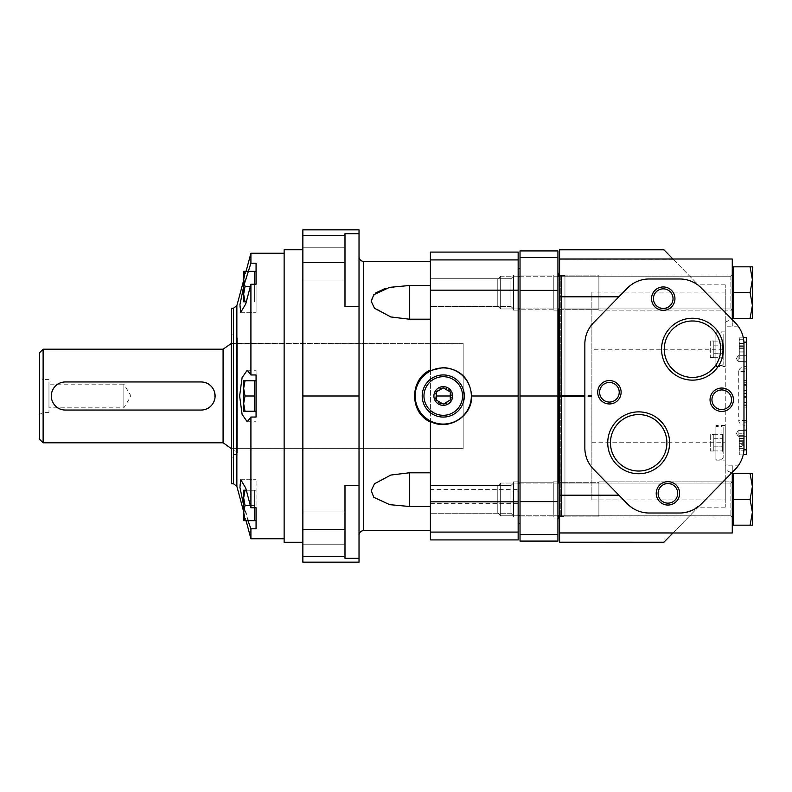 <?xml version="1.0" encoding="UTF-8"?>
<svg xmlns="http://www.w3.org/2000/svg" width="792" height="792" viewBox="0 0 792 792"><rect width="100%" height="100%" fill="white"/><g stroke="black" fill="none" stroke-linecap="round" stroke-linejoin="round"><path stroke-width="0.59" stroke-dasharray="3.96 2.97" d="M733.214 273.388L733.214 311.771L733.214 273.388L733.214 311.771L733.214 273.388L732.273 273.388L732.273 311.771L732.273 273.388M733.214 292.585L733.214 266.835L733.214 292.585L733.214 266.835L752.4 266.835L733.214 266.835L752.4 266.835L752.4 279.715L750.103 266.835L752.4 279.715L750.103 292.585L733.214 292.585L750.103 292.585L752.4 279.715L752.4 305.455L750.103 292.585L752.4 305.455L750.103 318.325L752.4 318.325L733.214 318.325L733.214 292.585L750.103 292.585L752.4 279.715L752.4 266.835L752.4 318.325L752.4 279.715M518.156 276.2L500.663 276.2L497.792 279.071L497.792 306.088L497.792 279.071L497.792 306.088L497.792 279.071L500.663 276.2L500.663 308.959L500.663 276.2L500.663 308.959L500.663 276.2L730.867 276.2L732.273 274.794L732.273 310.365L732.273 274.794L732.273 310.365L732.273 274.794L730.867 276.2L559.578 276.2M750.103 318.325L752.4 305.455L752.4 318.325L733.214 318.325L750.103 318.325L752.4 305.455L750.103 292.585M733.214 480.229L733.214 518.611L733.214 480.229L733.214 518.611L733.214 480.229L732.273 480.229L732.273 518.611L732.273 480.229M733.214 499.415L733.214 525.165L733.214 473.675L733.214 499.415L733.214 473.675L752.4 473.675L733.214 473.675L752.4 473.675L752.4 486.545L750.103 473.675L752.4 486.545L750.103 499.415L733.214 499.415L750.103 499.415L752.4 486.545L752.4 512.285L750.103 499.415L752.4 512.285L750.103 525.165L752.4 525.165L733.214 525.165L733.214 499.415L750.103 499.415L752.4 486.545L752.4 473.675L752.4 525.165L752.4 486.545M518.156 483.041L500.663 483.041L497.792 485.912L497.792 512.929L497.792 485.912L497.792 512.929L497.792 485.912L500.663 483.041L500.663 515.8L500.663 483.041L500.663 515.8L500.663 483.041L730.867 483.041L732.273 481.635L732.273 517.206L732.273 481.635L732.273 517.206L732.273 481.635L730.867 483.041L559.578 483.041M750.103 525.165L752.4 512.285L752.4 525.165L733.214 525.165L750.103 525.165L752.4 512.285L750.103 499.415M557.934 483.041L520.027 483.041M557.934 276.2L520.027 276.2M672.943 532.996L732.273 472.319L732.273 465.835L732.273 472.319L701.445 503.851L691.515 510.612M722.938 481.873L663.943 542.213L559.578 542.213L559.578 532.739L673.21 532.739L559.578 532.739M725.254 499.93L725.254 442.203L591.871 442.203L591.871 499.93L725.254 499.93L725.254 465.835L725.254 469.715L731.659 472.953L735.303 469.22L732.273 472.319L732.273 532.996L732.273 465.835L732.273 532.996L559.578 532.996M725.254 479.497L698.217 507.157L725.254 479.497L725.254 507.157L725.254 479.497M685.753 512.394L679.694 513.008L649.133 513.008C640.629 512.869 633.382 509.82 627.383 503.851L593.515 469.22C587.862 463.251 584.971 456.162 584.852 447.955L584.852 344.045C584.971 335.838 587.862 328.749 593.515 322.78L627.383 288.149C633.352 282.19 640.609 279.14 649.133 278.992L679.694 278.992C688.198 279.13 695.445 282.18 701.445 288.149L672.943 259.004M743.262 454.499L743.916 449.826L743.262 454.499L746.312 454.499L746.312 371.428L738.738 371.428C738.995 368.864 740.748 367.31 743.975 366.785L743.975 344.045A30.423 30.423 0 0 0 743.916 342.174L743.262 337.501L743.916 342.174A30.423 30.423 0 0 1 743.975 344.045A30.423 30.423 0 0 0 743.668 339.718A30.423 30.423 0 0 1 743.975 344.045C743.846 335.838 740.956 328.749 735.303 322.78L731.659 319.047L725.254 322.285L725.254 326.165L725.254 292.07L591.871 292.07L591.871 349.797L725.254 349.797L725.254 292.07M663.854 249.708L731.659 319.047M725.254 312.503L698.217 284.843L725.254 312.503L725.254 284.843L725.254 312.503M743.975 435.669L739.292 435.669L739.292 454.856L739.292 435.669L743.975 435.669L743.975 433.788L743.975 447.955L743.975 425.215L746.312 425.255L743.975 425.255L743.975 447.955A30.423 30.423 0 0 1 743.916 449.826A30.423 30.423 0 0 0 743.975 447.955A30.423 30.423 0 0 1 743.559 452.984L743.183 454.856L743.559 452.984A30.423 30.423 0 0 0 743.975 447.955C743.846 456.162 740.956 463.251 735.303 469.22M737.342 466.924L738.164 465.835L725.254 465.835M743.341 337.847L743.668 339.718L743.341 337.847L739.292 337.847L743.341 337.847M743.975 366.785L743.975 344.045L743.975 358.905L743.975 357.034L739.292 357.034L739.292 337.847L739.292 358.905L743.975 358.905L743.975 344.045M739.292 450.153L739.292 446.955L743.975 446.955L743.975 438.501L743.975 445.302L739.292 445.302L739.292 450.153L743.896 450.153L743.975 447.955L743.975 433.788L739.292 433.788L743.975 433.788M732.273 319.681L732.273 259.004L732.273 326.165L732.273 259.004L559.578 259.261L559.578 249.708M732.273 275.032L732.273 310.127L732.273 275.032L732.273 310.127L732.273 275.032L598.891 275.032L598.891 310.127L598.891 275.032L598.891 310.127L598.891 275.032L732.273 275.032M732.273 481.873L732.273 516.968L732.273 481.873L732.273 516.968L732.273 481.873L598.891 481.873L598.891 516.968L598.891 481.873L598.891 516.968L598.891 481.873L732.273 481.873M673.21 259.261L559.578 259.261M591.871 499.93L591.871 296.792L559.578 296.792L559.578 259.004M591.871 495.208L559.578 495.208L559.578 296.792M673.16 259.222L559.578 259.222M559.578 269.636L559.578 522.364L559.578 269.636M559.578 275.844L559.578 309.316L559.578 275.844L559.578 309.316L559.578 275.844L598.891 275.844L598.891 309.316L598.891 275.844L598.891 309.316L598.891 275.844L559.578 275.844M559.578 482.684L559.578 516.156L559.578 482.684L559.578 516.156L559.578 482.684L598.891 482.684L598.891 516.156L598.891 482.684L598.891 516.156L598.891 482.684L559.578 482.684M559.578 532.521L559.578 495.208M591.871 296.792L591.871 292.07M591.871 442.203L591.871 349.797M725.254 442.203L725.254 349.797M725.254 331.878L725.254 366.518L725.254 331.878L715.899 331.878L715.899 366.518L715.899 331.878M725.254 425.482L725.254 460.122L725.254 425.482L715.899 425.482L715.899 460.122L715.899 425.482M725.254 469.715L725.254 322.285M738.738 371.428L738.738 420.572C738.995 423.136 740.748 424.69 743.975 425.215M559.102 276.2L559.102 308.959M559.102 483.041L559.102 515.8M559.102 522.364L559.102 269.636M559.102 274.854L559.102 517.146L559.102 274.854L561.449 275.487L561.449 516.513L561.449 275.487L564.953 275.487L564.953 516.513L564.953 275.487L564.953 516.513L564.953 275.487L560.281 275.487L560.281 516.513L560.281 275.487L559.102 275.171M663.241 288.852A9.801 9.801 0 0 1 673.042 298.653A9.801 9.801 0 0 1 663.241 308.454A9.801 9.801 0 0 1 653.44 298.653A9.801 9.801 0 0 1 663.241 288.852M667.923 483.546A9.801 9.801 0 0 1 677.724 493.347A9.801 9.801 0 0 1 667.923 503.148A9.801 9.801 0 0 1 658.122 493.347A9.801 9.801 0 0 1 667.923 483.546M721.74 389.941A9.801 9.801 0 0 1 731.541 399.742A9.801 9.801 0 0 1 721.74 409.543A9.801 9.801 0 0 1 711.949 399.742A9.801 9.801 0 0 1 721.74 389.941M609.414 382.457A9.801 9.801 0 0 1 619.215 392.258A9.801 9.801 0 0 1 609.414 402.059A9.801 9.801 0 0 1 599.623 392.258A9.801 9.801 0 0 1 609.414 382.457M692.495 320.978A28.215 28.215 0 0 1 720.71 349.193A28.215 28.215 0 0 1 692.495 377.418A28.215 28.215 0 0 1 664.27 349.193A28.215 28.215 0 0 1 692.495 320.978M638.669 414.582A28.215 28.215 0 0 1 666.884 442.807A28.215 28.215 0 0 1 638.669 471.022A28.215 28.215 0 0 1 610.454 442.807A28.215 28.215 0 0 1 638.669 414.582M743.262 337.501L746.312 337.501L746.312 366.745L743.975 366.745L746.312 366.745L746.312 371.428M746.312 406.405L746.312 390.466L746.312 406.405L743.975 406.405L743.975 422.185L743.975 419.918L746.312 419.918M743.975 419.918L743.975 390.466L743.975 400.386L746.312 400.386L746.312 405.662L746.312 400.386L743.975 400.386L743.975 405.662L743.975 393.416L746.312 393.416M746.312 385.001L746.312 366.607L746.312 385.001L743.975 385.001L743.975 397.435L743.975 393.495L746.312 393.495M746.312 355.747L746.312 361.37L746.312 355.747L746.312 361.37L746.312 355.747L738.124 355.747L738.124 361.37L738.124 355.747L738.124 361.37L738.124 355.747L746.312 355.747M746.312 430.63L746.312 436.253L746.312 430.63L746.312 436.253L746.312 430.63L738.124 430.63L738.124 436.253L738.124 430.63L738.124 436.253L738.124 430.63L746.312 430.63M736.441 433.442L738.124 430.63L736.441 433.442L738.124 436.253L746.312 436.253L738.124 436.253L736.441 433.442M736.441 358.558L738.124 355.747L736.441 358.558L738.124 361.37L746.312 361.37L738.124 361.37L736.441 358.558M743.975 393.495L743.975 385.694L746.312 385.694M746.312 368.884L743.975 368.884L743.975 385.694M743.975 368.884L743.975 385.001M743.975 407.108L746.312 407.108M743.975 402.95L746.312 402.95M743.975 393.416L743.975 406.405M739.292 454.856L743.183 454.856L739.292 454.856M739.292 446.955L739.292 438.501L739.292 443.342L743.975 443.342M739.292 443.342L739.292 445.302M739.292 438.501L743.975 438.501L743.975 440.283L739.292 440.283M739.292 441.688L743.975 441.688L743.975 440.283M743.975 446.955L743.975 441.688M739.292 448.371L743.975 448.371A30.423 30.423 0 0 1 743.896 450.153M743.975 444.322L743.975 446.411L743.975 442.243L743.975 444.322L739.292 444.322L739.292 446.411L743.975 446.411M739.292 446.411L739.292 442.243L743.975 442.243M739.292 442.243L739.292 444.322M743.975 357.034L739.292 357.034L739.292 358.905L743.975 358.905M739.292 345.777L739.292 352.895L743.975 352.895L739.292 352.895L739.292 343.391L739.292 345.777L743.975 345.777M739.292 347.985L743.975 347.985L743.975 352.895M743.975 348.381L743.975 351.113L743.975 346.252L743.975 348.381L739.292 348.381L739.292 351.113L743.975 351.113L739.292 351.113L739.292 348.381L743.975 348.381L739.292 348.381L739.292 346.252L739.292 348.381L739.292 346.352L739.292 348.381L743.975 348.381M739.292 351.113L743.975 351.113L739.292 351.113L739.292 348.381L739.292 351.113M723.146 433.442L723.146 452.163L723.146 433.442L722.423 434.699L722.423 450.905L722.423 434.699L713.79 434.699L713.79 438.748L722.423 438.748L713.79 438.748L713.79 434.699M723.146 427.591L723.146 458.014L723.146 427.591L721.977 426.423L721.977 459.182L721.977 426.423L715.899 426.423L715.899 459.182L715.899 426.423M723.146 339.837L723.146 358.558L723.146 339.837L722.423 341.095L722.423 357.301L722.423 341.095L713.79 341.095L713.79 345.144L722.423 345.144L713.79 345.144L713.79 341.095M723.146 333.986L723.146 364.409L723.146 333.986L721.977 332.818L721.977 365.577L721.977 332.818L715.899 332.818L715.899 365.577L715.899 332.818M713.79 450.905L713.79 438.748L713.79 446.856L722.423 446.856L713.79 446.856L713.79 450.905L722.423 450.905L723.146 452.163M710.276 434.61L710.276 450.995L710.276 434.61L713.79 434.61L713.79 450.995L713.79 434.61M713.79 357.301L713.79 345.144L713.79 353.252L722.423 353.252L713.79 353.252L713.79 357.301L722.423 357.301L723.146 358.558M710.276 341.005L710.276 357.39L710.276 341.005L713.79 341.005L713.79 357.39L713.79 341.005M557.934 273.141L557.934 518.859L557.934 273.141M557.934 481.873L557.934 516.968L557.934 481.873L557.934 516.968L557.934 481.873L553.252 481.873L553.252 516.968L553.252 481.873L553.252 516.968L553.252 481.873L557.934 481.873M557.934 275.032L557.934 310.127L557.934 275.032L557.934 310.127L557.934 275.032L553.252 275.032L553.252 310.127L553.252 275.032L553.252 310.127L553.252 275.032L557.934 275.032M557.934 250.915L557.934 541.084M520.027 250.915L520.027 541.084M520.027 396L557.934 396M518.156 268.468L518.156 523.532L518.156 268.468M520.027 268.468L520.027 523.532L520.027 268.468M520.027 482.803L520.027 516.038L520.027 482.803L520.027 516.038L520.027 482.803L553.252 482.803L553.252 516.038L553.252 482.803L553.252 516.038L553.252 482.803L520.027 482.803M520.027 275.962L520.027 309.197L520.027 275.962L520.027 309.197L520.027 275.962L553.252 275.962L553.252 309.197L553.252 275.962L553.252 309.197L553.252 275.962L520.027 275.962M43.114 442.807L43.114 349.193M65.34 381.962C47.233 381.101 47.223 410.88 65.34 410.038L201.069 410.038C219.176 410.899 219.196 381.12 201.069 381.962L65.34 381.962M39.6 439.293L39.6 352.707M39.6 377.596L39.6 414.404L39.6 377.596L43.114 379.615L43.114 412.385L43.114 379.615L48.965 379.615L48.965 412.385L48.965 379.615M233.828 448.648L463.162 448.648L231.502 448.648L231.502 343.352L231.224 448.569L231.224 343.431L463.162 343.352L463.162 448.648L463.162 343.352L463.162 448.648L463.162 343.352L233.828 343.352L233.828 448.648L233.828 343.352M48.965 384.179L48.965 407.821L48.965 384.179L123.849 384.179L123.849 407.821L123.849 384.179L131.007 396L123.849 407.821L48.965 407.821M254.658 507.751L254.658 520.651L254.658 497.831L254.658 520.651L254.658 513.038L254.658 520.651L256.063 520.651L256.063 479.695L256.063 528.799L256.063 507.751L250.915 507.751L250.915 417.047L256.063 417.047L256.063 370.26L256.063 374.953L250.915 374.953L250.915 284.249L256.063 284.249L256.063 263.201L256.063 312.305L256.063 263.201L250.915 263.201L250.915 253.252M245.015 505.435L243.659 497.831L243.659 520.651L245.015 520.651L243.659 513.038L243.659 490.228L243.659 497.831L245.015 490.228L243.659 490.228L245.015 490.228L243.659 497.831L243.659 520.651L243.659 513.038L245.015 505.435L254.658 505.435L254.658 490.228L254.658 513.038L254.658 490.228L254.658 505.435L245.015 505.435L243.659 513.038L245.015 520.651L243.659 520.651L254.658 520.651L245.015 520.651L243.659 513.038L245.015 505.435L243.659 497.831L245.015 505.435L250.45 505.435M245.015 380.794L254.658 380.794L243.659 380.794L243.659 403.603L245.015 396L243.659 388.397L245.015 380.794L243.659 380.794L245.015 380.794L243.659 388.397L243.659 403.603L245.015 411.206L243.659 403.603L243.659 388.397L245.015 396L243.659 403.603L243.659 411.206L243.659 403.603L243.659 411.206L245.015 411.206L243.659 411.206L245.015 411.206L243.659 403.603L245.015 396L243.659 388.397L245.015 380.794L254.658 380.794L254.658 411.206L254.658 380.794L254.658 411.206L254.658 403.603L254.658 411.206L256.063 411.206L256.063 380.794L256.063 411.206M245.015 271.349L254.658 271.349L243.659 271.349L243.659 294.169L245.015 286.565L243.659 278.962L245.015 271.349L243.659 271.349L245.015 271.349L243.659 278.962L243.659 294.169L245.015 301.772L243.659 294.169L243.659 278.962L245.015 286.565L243.659 294.169L243.659 301.772L243.659 294.169L243.659 301.772L245.015 301.772L243.659 301.772L245.015 301.772L243.659 294.169L245.015 286.565L243.659 278.962L245.015 271.349L254.658 271.349L254.658 301.772L254.658 284.249M254.658 278.962L254.658 294.169L254.658 278.962M254.658 388.397L254.658 403.603L254.658 388.397M430.402 278.735L430.402 306.425L430.402 278.735L430.402 306.425L430.402 278.735L510.939 278.735L513.473 276.2L513.473 308.959L513.473 276.2L513.473 308.959L513.473 276.2L510.939 278.735L510.939 306.425L510.939 278.735L510.939 306.425L510.939 278.735L430.402 278.735M430.402 485.575L430.402 513.266L430.402 485.575L430.402 513.266L430.402 485.575L510.939 485.575L513.473 483.041L513.473 515.8L513.473 483.041L513.473 515.8L513.473 483.041L510.939 485.575L510.939 513.266L510.939 485.575L510.939 513.266L510.939 485.575L430.402 485.575M430.402 370.587L430.402 421.413M430.402 539.916L430.402 252.084M430.402 506.484L430.402 472.666L430.402 530.561L430.402 506.484L409.335 506.484L389.575 504.643L373.735 497.237L371.22 490.624L374.527 483.714L390.882 475.032L409.335 472.804L430.402 472.804M430.402 285.516L430.402 319.334L430.402 261.439L430.402 285.516L409.335 285.516L385.209 288.466M375.923 292.793L371.339 299.376L373.507 307.058L390.872 316.968L409.335 319.196L430.402 319.196M302.861 562.152L302.861 556.429L344.985 556.429L344.985 485.427L359.023 485.427L359.023 229.848M302.861 556.429L302.861 396L359.023 396M302.861 396L302.861 262.419L344.985 262.419L344.985 233.68L359.023 233.68M302.861 262.419L302.861 229.848M302.861 247.243L302.861 280.002L302.861 247.243L344.985 247.243L344.985 280.002L344.985 247.243L344.985 280.002L344.985 247.243L302.861 247.243L302.861 280.002L302.861 247.243M302.861 511.998L302.861 544.757L302.861 511.998L344.985 511.998L344.985 544.757L344.985 511.998L344.985 544.757L344.985 511.998L302.861 511.998L302.861 544.757L302.861 511.998M302.861 249.747L302.861 542.253L302.861 249.747M284.14 542.253L284.14 249.747M233.828 341.293L233.828 450.707L233.828 341.293L237.343 340.53L237.343 451.47L237.343 340.53M237.343 337.976L237.343 454.024L237.343 337.976L233.828 337.214L233.828 454.786L233.828 337.214M233.828 335.155L233.828 456.845L233.828 335.155L231.492 334.65L231.492 457.35L231.492 334.65M231.492 483.754L231.492 308.246M243.659 286.546L244.302 284.071M243.659 280.328L246.065 271.349M250.915 263.201L242.392 291.723L239.748 306.445L240.758 312.305L245.738 303.91L250.915 284.249M250.915 374.953L247.223 370.26L242.105 377.626L239.63 395.98L242.095 414.355L247.223 421.74L250.915 417.047M250.915 507.751L245.738 488.08L240.758 479.695L239.748 485.536L242.392 500.267L250.915 528.799L256.063 528.799M250.915 538.748L250.915 528.799M247.945 520.651L243.659 505.454M284.14 253.252L284.14 538.748L284.14 253.252M344.985 556.429L344.985 558.32L359.023 558.32L359.023 485.427M359.023 562.152L359.023 558.32M344.985 262.419L344.985 306.573L359.023 306.573M430.402 489.605L430.402 503.643L430.402 489.605L518.156 489.605L518.156 503.643L518.156 489.605M518.156 275.032L518.156 310.127L518.156 275.032L518.156 310.127L518.156 275.032L513.473 275.032L513.473 310.127L513.473 275.032L518.156 275.032M513.473 275.032L513.473 310.127L513.473 275.032M518.156 481.873L518.156 516.968L518.156 481.873L518.156 516.968L518.156 481.873L513.473 481.873L513.473 516.968L513.473 481.873L518.156 481.873M513.473 481.873L513.473 516.968L513.473 481.873M518.156 539.916L518.156 252.084M430.402 396L518.156 396M359.023 256.766L359.023 535.234L359.023 256.766M344.985 485.427L344.985 558.32L344.985 485.427M344.985 233.68L344.985 306.633L344.985 233.68M443.272 374.943A21.057 21.057 0 0 1 461.508 406.534A21.057 21.057 0 0 1 425.027 406.534A21.057 21.057 0 0 1 443.272 374.943M436.253 391.951L436.253 400.049L443.272 404.108L450.292 400.049L450.292 391.951L443.272 387.892L436.253 391.951M450.292 396L451.46 396C450.965 391.03 448.232 388.308 443.272 387.813C438.303 388.308 435.57 391.03 435.075 396L436.253 396M435.075 396C434.679 406.524 451.856 406.524 451.46 396M443.272 387.813A8.187 8.187 0 0 1 450.361 400.099A8.187 8.187 0 0 1 436.174 400.099A8.187 8.187 0 0 1 443.272 387.813M256.063 417.047L256.063 370.26L256.063 417.047M256.063 520.651L256.063 507.751M254.658 271.349L256.063 271.349L256.063 301.772L256.063 284.249M245.015 490.228L243.659 490.228L243.659 497.831L245.015 490.228L256.063 490.228L246.48 490.228M254.658 380.794L256.063 380.794M245.015 411.206L254.658 411.206M245.015 396L254.658 396M245.015 301.772L246.48 301.772M250.45 286.565L245.015 286.565M245.015 520.651L254.658 520.651M730.867 276.2L730.867 308.959L730.867 276.2M730.867 483.041L730.867 515.8L730.867 483.041M591.871 395.555L559.578 395.555M591.871 396.445L559.578 396.445M746.312 449.826L743.916 449.826M746.312 429.927L743.975 429.927M746.312 420.572L738.738 420.572M746.312 362.073L743.975 362.073M746.312 342.174L743.916 342.174M743.975 396.535L746.312 396.535M743.975 384.615L746.312 384.615M743.975 384.585L746.312 384.585M743.975 366.874L746.312 366.874M743.975 382.269L746.312 382.269M743.975 421.918L746.312 421.918M743.975 404.93L746.312 404.93M743.975 396.802L746.312 396.802M743.975 402.554L746.312 402.554M739.292 452.984L743.559 452.984L739.292 452.984M739.292 339.718L743.668 339.718L739.292 339.718M739.292 347.955L743.975 347.955M520.027 534.461L557.934 534.461M520.027 257.539L557.934 257.539M520.027 290.377L557.934 290.377M520.027 501.623L557.934 501.623M223.077 442.807L223.077 349.193M223.354 442.886L223.354 349.114M363.706 530.561L363.706 261.439M302.861 529.581L344.985 529.581M302.861 235.57L344.985 235.57M233.482 483.754L233.482 308.246M236.867 486.347L236.867 305.653M430.402 532.085L518.156 532.085M430.402 501.831L518.156 501.831M430.402 290.169L518.156 290.169M430.402 259.915L518.156 259.915M409.335 472.804L409.335 506.484M409.335 285.516L409.335 319.196M559.578 308.959L730.867 308.959L732.273 310.365L730.867 308.959L500.663 308.959L497.792 306.088L500.663 308.959L518.156 308.959M733.214 311.771L732.273 311.771M559.578 515.8L730.867 515.8L732.273 517.206L730.867 515.8L500.663 515.8L497.792 512.929L500.663 515.8L518.156 515.8M733.214 518.611L732.273 518.611M557.934 515.8L520.027 515.8M557.934 308.959L520.027 308.959M738.164 326.165L725.254 326.165M559.578 516.156L598.891 516.156L559.578 516.156M598.891 516.968L732.273 516.968L598.891 516.968M559.578 309.316L598.891 309.316L559.578 309.316M598.891 310.127L732.273 310.127L598.891 310.127M559.102 516.829L564.953 516.513L559.102 517.146M725.254 284.843L698.217 284.843M725.254 507.157L698.217 507.157M743.975 397.435L746.312 397.435M743.975 380.388L746.312 380.388M743.975 384.704L746.312 384.704M743.975 366.607L746.312 366.607M743.975 422.185L746.312 422.185M743.975 390.466L746.312 390.466M743.975 405.662L746.312 405.662M739.292 343.768L743.975 343.768M739.292 343.391L743.965 343.391M739.292 346.252L743.975 346.252M739.292 346.352L743.975 346.352M723.146 458.014L721.977 459.182L715.899 459.182M715.899 460.122L725.254 460.122M723.146 364.409L721.977 365.577L715.899 365.577M715.899 366.518L725.254 366.518M710.276 450.995L713.79 450.995M710.276 357.39L713.79 357.39M557.934 310.127L553.252 310.127L557.934 310.127M553.252 309.197L520.027 309.197L553.252 309.197M557.934 516.968L553.252 516.968L557.934 516.968M553.252 516.038L520.027 516.038L553.252 516.038M48.965 412.385L43.114 412.385L39.6 414.404M302.861 280.002L344.985 280.002L302.861 280.002M302.861 544.757L344.985 544.757L302.861 544.757M233.828 450.707L237.343 451.47M237.343 454.024L233.828 454.786M233.828 456.845L231.492 457.35M243.659 511.672L246.065 520.651M513.473 310.127L518.156 310.127L513.473 310.127M513.473 516.968L518.156 516.968L513.473 516.968M430.402 503.643L518.156 503.643M510.939 306.425L513.473 308.959L510.939 306.425L430.402 306.425L510.939 306.425M510.939 513.266L513.473 515.8L510.939 513.266L430.402 513.266L510.939 513.266M392.179 474.705L409.335 472.666L430.402 472.666L409.335 472.666L392.179 474.705M390.872 316.968L409.335 319.334L430.402 319.334L409.335 319.334L390.882 316.968M344.985 485.367L359.023 485.367L344.985 485.367M344.985 306.633L359.023 306.633L344.985 306.633M247.223 421.74L256.063 421.74L247.223 421.74M247.223 370.26L256.063 370.26L247.223 370.26M240.758 479.695L256.063 479.695L240.758 479.695M240.758 312.305L256.063 312.305L240.758 312.305"/><path stroke-width="1.19" d="M733.214 292.585L733.214 266.835L750.103 266.835L752.4 279.715L752.4 266.835L750.103 266.835L752.4 279.715L750.103 292.585L733.214 292.585L733.214 318.325L752.4 318.325L752.4 305.455L750.103 318.325M733.214 499.415L733.214 473.675L750.103 473.675L752.4 486.545L752.4 473.675L750.103 473.675L752.4 486.545L750.103 499.415L733.214 499.415L733.214 525.165L752.4 525.165L752.4 512.285L750.103 525.165M559.578 483.041L557.934 483.041M520.027 483.041L518.156 483.041M733.214 480.229L732.273 480.229M750.103 499.415L752.4 512.285L752.4 486.545M559.578 276.2L557.934 276.2M520.027 276.2L518.156 276.2M733.214 273.388L732.273 273.388M750.103 292.585L752.4 305.455L752.4 279.715M618.928 495.208L559.578 495.208L559.578 532.996L732.273 532.996L732.273 472.319L735.303 469.22A30.423 30.423 0 0 0 743.975 447.955L743.975 344.045A30.423 30.423 0 0 0 735.303 322.78L737.352 325.106M559.578 532.996L559.578 542.213L663.924 542.233L672.943 532.996M731.659 472.953L722.938 481.873M559.578 249.787L663.943 249.787L559.578 249.787L559.578 495.208M672.943 259.004L663.943 249.787M738.164 465.835L737.342 466.924M737.491 325.274L738.164 326.165M735.303 322.78C739.154 327.245 739.154 327.245 735.303 322.78L701.445 288.149A30.423 30.423 0 0 0 679.694 278.992L649.133 278.992A30.423 30.423 0 0 0 627.383 288.149L593.515 322.78A30.423 30.423 0 0 0 584.852 344.045L584.852 447.955A30.423 30.423 0 0 0 593.515 469.22L627.383 503.851A30.423 30.423 0 0 0 649.133 513.008L679.694 513.008A30.423 30.423 0 0 0 701.445 503.851L735.303 469.22M743.975 357.034L743.975 352.895M743.975 438.501L743.975 435.669M743.975 433.788L743.975 358.905M559.578 259.004L732.273 259.004L732.273 319.681M685.753 512.394L691.515 510.612M618.928 296.792L559.578 296.792M559.578 542.213L663.924 542.233M638.669 411.87A30.938 30.938 0 0 1 665.458 458.271A30.938 30.938 0 0 1 611.879 458.271A30.938 30.938 0 0 1 638.669 411.87M692.495 318.255A30.938 30.938 0 0 1 719.284 364.667A30.938 30.938 0 0 1 665.696 364.667A30.938 30.938 0 0 1 692.495 318.255M609.414 380.556A11.702 11.702 0 0 1 619.552 398.109A11.702 11.702 0 0 1 599.287 398.109A11.702 11.702 0 0 1 609.414 380.556M721.74 388.04A11.702 11.702 0 0 1 731.877 405.593A11.702 11.702 0 0 1 711.612 405.593A11.702 11.702 0 0 1 721.74 388.04M667.923 481.645A11.702 11.702 0 0 1 678.051 499.198A11.702 11.702 0 0 1 657.786 499.198A11.702 11.702 0 0 1 667.923 481.645M663.241 286.952A11.702 11.702 0 0 1 673.378 304.504A11.702 11.702 0 0 1 653.113 304.504A11.702 11.702 0 0 1 663.241 286.952M559.578 269.636L559.102 276.2M559.102 308.959L559.102 483.041M559.102 515.8L559.578 522.364M663.241 288.852A9.801 9.801 0 0 1 671.725 303.554A9.801 9.801 0 0 1 654.756 303.554A9.801 9.801 0 0 1 663.241 288.852M667.923 483.546A9.801 9.801 0 0 1 676.408 498.247A9.801 9.801 0 0 1 659.439 498.247A9.801 9.801 0 0 1 667.923 483.546M721.74 389.941A9.801 9.801 0 0 1 730.234 404.643A9.801 9.801 0 0 1 713.255 404.643A9.801 9.801 0 0 1 721.74 389.941M609.414 382.457A9.801 9.801 0 0 1 617.909 397.158A9.801 9.801 0 0 1 600.93 397.158A9.801 9.801 0 0 1 609.414 382.457M692.495 320.978A28.215 28.215 0 0 1 716.928 363.31A28.215 28.215 0 0 1 668.052 363.31A28.215 28.215 0 0 1 692.495 320.978M638.669 414.582A28.215 28.215 0 0 1 663.112 456.915A28.215 28.215 0 0 1 614.236 456.915A28.215 28.215 0 0 1 638.669 414.582M743.262 337.501L746.312 337.501L746.312 454.499L743.262 454.499M743.975 445.302L743.975 447.955M743.975 344.045L743.975 347.985M557.934 273.141L559.102 275.171M557.934 257.539L557.934 250.915L520.027 250.915L520.027 257.539L557.934 257.539L557.934 541.084L520.027 541.084L520.027 396L557.934 396M520.027 396L520.027 257.539M520.027 268.468L518.156 268.468M43.114 349.193L223.077 349.193L223.077 442.807L43.114 442.807L43.114 349.193L39.6 352.707L39.6 439.293L43.114 442.807M231.502 343.352L223.077 349.193M201.069 381.962L65.34 381.962A14.038 14.038 0 0 0 51.302 396A14.038 14.038 0 0 0 65.34 410.038L201.069 410.038A14.038 14.038 0 0 0 215.107 396A14.038 14.038 0 0 0 201.069 381.962M245.015 520.651L243.659 520.651L243.659 490.228L245.015 490.228L243.659 497.831L245.015 505.435L243.659 513.038L245.015 520.651L254.658 520.651L254.658 507.751M254.658 284.249L254.658 271.349L256.063 271.349L256.063 284.249L256.063 263.201L250.915 263.201L244.302 284.071M245.015 411.206L243.659 411.206L243.659 380.794L245.015 380.794L243.659 388.397L245.015 396L243.659 403.603L245.015 411.206L254.658 411.206L254.658 380.794L256.063 380.794M430.402 259.915L518.156 259.915L518.156 252.084L430.402 252.084L430.402 370.587L443.272 367.498C460.528 369.23 469.993 378.734 471.656 396L518.156 396L518.156 539.916L430.402 539.916L430.402 532.085L518.156 532.085M471.656 396C472.497 416.404 448.242 431.343 430.402 421.413L430.402 532.085M430.402 370.003C409.434 379.229 409.335 412.721 430.402 421.997M409.335 319.196L409.335 285.516L389.575 287.357L373.735 294.763L371.22 301.376L374.527 308.286L390.882 316.968L409.335 319.196L430.402 319.196M409.335 285.516L430.402 285.516M359.023 256.766C359.301 259.608 360.865 261.162 363.706 261.439L430.402 261.439M385.209 288.466L375.923 292.793M409.335 506.484L409.335 472.804L390.872 475.032L374.458 483.783L371.21 490.733L373.824 497.327L389.713 504.662L409.335 506.484L430.402 506.484M409.335 472.804L430.402 472.804M344.985 235.57L344.985 233.68L359.023 233.68L359.023 229.848L302.861 229.848L302.861 235.57L344.985 235.57L344.985 306.573L359.023 306.573L359.023 562.152L302.861 562.152L302.861 556.429L344.985 556.429L344.985 485.427L359.023 485.427M302.861 235.57L302.861 396L359.023 396M302.861 396L302.861 556.429M302.861 542.253L284.14 542.253L284.14 249.747L302.861 249.747M231.492 308.246L231.492 483.754L233.482 483.754L233.482 308.246L231.492 308.246M243.659 280.328L236.867 305.653L233.482 308.246M250.915 417.047L247.223 421.74L242.105 414.374L239.63 396.02L242.095 377.645L247.223 370.26L250.915 374.953L256.063 374.953L256.063 417.047L250.915 417.047L250.915 507.751L256.063 507.751L256.063 528.799L256.063 507.751M243.659 286.546L239.936 304.673L240.758 312.305L245.738 303.92L250.915 284.249L250.915 374.953M246.065 271.349L250.915 253.252L250.915 263.201M247.945 520.651L250.915 528.799L250.915 538.748L284.14 538.748M243.659 505.454L239.936 487.357L240.758 479.695L245.738 488.09L250.915 507.751M250.915 253.252L284.14 253.252M250.915 284.249L256.063 284.249M250.915 528.799L256.063 528.799M344.985 556.429L344.985 558.32L359.023 558.32M518.156 259.915L518.156 396M359.023 233.68L359.023 306.573M443.272 386.635A9.365 9.365 0 0 1 451.381 400.683A9.365 9.365 0 0 1 435.164 400.683A9.365 9.365 0 0 1 443.272 386.635M436.253 391.951L443.272 387.892L450.292 391.951L450.292 400.049L443.272 404.108L436.253 400.049L436.253 391.951M443.272 374.943A21.057 21.057 0 0 1 461.508 406.534A21.057 21.057 0 0 1 425.027 406.534A21.057 21.057 0 0 1 443.272 374.943M443.272 367.914A28.086 28.086 0 0 1 467.587 410.038A28.086 28.086 0 0 1 418.948 410.038A28.086 28.086 0 0 1 443.272 367.914M436.253 396L450.292 396M245.015 396L254.658 396M245.015 380.794L254.658 380.794M245.015 301.772L243.659 301.772L243.659 294.169L245.015 301.772L246.48 301.772M245.015 286.565L243.659 294.169L243.659 278.962L245.015 286.565L250.45 286.565M245.015 271.349L243.659 278.962L243.659 271.349L254.658 271.349M245.015 505.435L250.45 505.435M245.015 490.228L246.48 490.228M584.852 396.445L559.578 396.445M584.852 395.555L559.578 395.555M746.312 342.174L743.916 342.174M746.312 449.826L743.916 449.826M520.027 534.461L557.934 534.461M520.027 501.623L557.934 501.623M520.027 290.377L557.934 290.377M223.354 349.114L223.077 442.807M231.224 343.431L231.502 448.648M363.706 261.439L363.706 530.561L430.402 530.561M302.861 262.419L344.985 262.419M302.861 529.581L344.985 529.581M236.867 305.653L236.867 486.347L233.482 483.754M430.402 290.169L518.156 290.169M430.402 501.831L518.156 501.831M443.272 376.695A19.305 19.305 0 0 1 459.994 405.652A19.305 19.305 0 0 1 426.551 405.652A19.305 19.305 0 0 1 443.272 376.695M559.578 515.8L557.934 515.8M520.027 515.8L518.156 515.8M733.214 518.611L732.273 518.611M559.578 308.959L557.934 308.959M520.027 308.959L518.156 308.959M733.214 311.771L732.273 311.771M559.102 516.829L557.934 518.859M520.027 523.532L518.156 523.532M223.354 442.886L231.224 448.569M236.867 486.347L243.659 511.672M246.065 520.651L250.915 538.748M363.706 530.561C360.865 530.838 359.301 532.392 359.023 535.234M254.658 411.206L256.063 411.206M254.658 520.651L256.063 520.651"/></g></svg>
